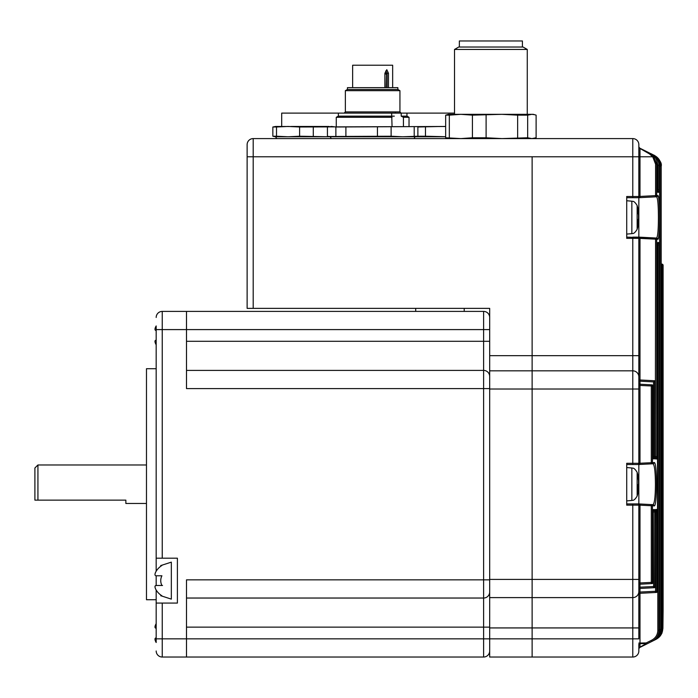 <?xml version="1.0" encoding="UTF-8"?>
<svg xmlns="http://www.w3.org/2000/svg" width="698" height="698" viewBox="0 0 698 698"><rect width="100%" height="100%" fill="white"/><g stroke="black" fill="none" stroke-linecap="round" stroke-linejoin="round"><path stroke-width="1.05" d="M638.033 212.663L638.522 212.157A42.447 42.447 0 0 0 637.152 205.535L637.152 229.302A42.447 42.447 0 0 0 638.522 222.679L637.536 222.147M638.033 222.173A42.377 33.338 180 0 0 638.522 219.617L638.522 218.422A42.377 26.166 180 0 1 637.518 221.859A41.444 29.176 38.9 0 1 637.579 223.77A41.444 29.176 38.9 0 1 637.518 225.637A42.377 26.166 0 0 0 638.522 222.2M637.937 212.288L638.522 212.253A42.377 33.338 180 0 0 637.518 207.873A41.444 22.903 147.6 0 1 637.518 210.831A42.377 33.338 0 0 1 638.522 215.22L638.522 218.422M638.443 480.215L638.522 478.976A42.377 39.167 180 0 0 638.373 477.929A42.447 42.447 0 0 0 637.152 472.337L637.152 496.104A42.447 42.447 0 0 0 638.373 490.511A42.377 39.167 0 0 0 638.522 489.464L638.522 488.225L637.579 488.199M638.443 488.225A42.377 39.167 180 0 0 638.522 487.632L638.522 484.656A42.377 16.185 0 0 0 638.373 484.22M638.373 477.929A42.377 39.167 180 0 0 637.518 473.829A41.444 14.161 151.7 0 1 637.518 475.661A42.377 39.167 0 0 1 638.522 480.809L638.522 483.793A42.377 16.185 180 0 1 637.518 485.913A41.444 34.281 52.6 0 1 637.579 488.146A41.444 34.281 52.6 0 1 637.518 490.354A42.377 16.185 0 0 0 638.522 488.225M638.522 487.632L637.579 487.562M532.12 156.78L532.12 355.666L532.12 156.78L632.781 156.78L632.781 138.588L253.191 138.588L253.191 156.78L532.12 156.78M489.682 627.93L532.12 627.93L532.12 597.61L489.682 597.61L489.682 657.036L532.12 657.036L532.12 355.666L632.781 355.666L632.781 238.341L626.717 238.341L626.717 196.496L632.781 196.496L632.781 156.78L638.845 156.78L638.845 196.496A1.213 1.213 0 0 1 637.632 197.709L632.781 197.709L637.632 197.709M253.191 308.376L247.127 308.376L247.127 144.652L247.127 156.78L253.191 156.78L253.191 308.376L489.682 308.376L489.682 355.666L532.12 355.666L532.12 370.83L632.781 370.83L632.781 355.666L638.845 355.666L638.845 463.298A1.213 1.213 0 0 1 637.632 464.51L632.781 464.51L637.632 464.51M262.291 308.376L415.703 308.376L415.703 311.404L186.497 311.404L186.497 388.594L483.618 388.594L483.618 598.038L186.497 598.038M489.682 597.61L489.682 370.83L532.12 370.83L532.12 389.022L632.781 389.022L632.781 370.83A6.064 6.064 0 0 1 638.845 376.894A6.064 6.064 0 0 0 632.781 370.83A6.064 6.064 0 0 1 638.845 376.894M489.682 370.83L489.682 355.666M247.127 144.652A6.064 6.064 0 0 1 253.191 138.588M638.845 644.324L638.845 650.972L638.845 644.324A1.213 0.646 180 0 1 639.996 643.678L639.996 643.033L646.208 642.937L646.688 644.018L639.516 647.604L652.211 641.261L646.688 644.018L646.208 643.591L646.208 642.937L651.731 640.171C655.614 638.051 657.647 634.779 657.83 630.364L657.83 244.919L658.973 244.919L658.772 242.511L657.743 242.564L657.507 244.998L657.507 591.241L657.595 243.105A1.213 1.204 -93 0 0 657.743 242.564M639.97 380.34A1.213 0.855 0 0 1 638.845 379.485L638.845 381.195L639.996 381.195L639.996 379.982L655.317 380.785L655.309 456.527L655.579 458.961L656.478 459.014L656.731 456.597L655.588 456.597L655.335 457.801M639.97 384.581A1.213 0.855 0 0 1 638.845 383.726L638.845 385.444L639.996 385.444L639.996 384.232L652.002 384.86L639.996 384.232A1.213 1.213 0 0 1 638.845 383.019M638.845 585.421L638.845 584.715L638.845 585.421A1.213 1.213 0 0 1 639.996 584.209L652.002 583.58L639.996 584.209L639.996 588.458L654.174 587.716L639.996 588.458L639.996 593.309L656.364 592.445L639.996 593.309L639.996 643.033L638.845 643.033M639.996 503.991L652.988 504.671L638.853 503.93L639.996 503.991L639.996 584.209M638.845 589.67L638.845 588.955L638.845 589.67A1.213 1.213 0 0 1 639.996 588.458M638.845 594.522L638.845 593.806L638.845 594.522A1.213 1.213 0 0 1 639.996 593.309M626.717 237.128L656.565 238.053L638.853 237.128L638.845 197.709L656.565 196.784L638.853 197.709L639.996 196.443L639.996 197.647M626.717 503.93L638.853 503.93L638.845 464.51L652.988 463.769L638.853 464.51L639.996 463.245L639.996 464.449M654.131 505.884A1.213 1.204 93 0 0 652.988 504.671C654.523 503.555 655.335 496.732 655.431 484.22C655.335 471.708 654.523 464.894 652.988 463.769A1.213 1.204 -93 0 0 654.131 462.565C657.324 460.994 657.315 507.481 654.131 505.884L652.447 505.788L652.447 582.411L653.136 582.368L653.136 512.027L653.441 509.592L654.436 509.54L654.724 511.948L654.724 586.529L655.309 586.503L655.309 511.913L655.579 509.479L656.478 509.435L656.731 591.276L657.507 591.241A1.213 1.204 -93 0 1 656.364 592.445A1.213 1.213 0 0 0 657.516 591.241M657.717 239.266A1.213 1.204 -87 0 0 656.565 238.053C657.752 236.892 658.371 230.017 658.423 217.418C658.371 204.819 657.752 197.944 656.565 196.784A1.213 1.204 87 0 0 657.717 195.571C660.151 194.061 660.151 240.81 657.717 239.266L656.731 239.213L656.731 456.597M661.172 264.062A1.213 1.213 93 0 1 662.289 265.275A1.213 1.213 0 0 0 661.172 264.062L661.783 264.097A1.213 1.213 93 0 1 662.926 265.31L662.908 628.409C663.135 605.297 663.135 605.297 662.908 628.409L663.083 611.605M662.952 621.368L662.934 623.305M662.943 607.347A1.213 1.213 93 0 1 663.083 607.914L663.091 265.319L661.948 264.106A1.213 1.213 93 0 1 663.091 265.319L662.926 605.498M638.845 144.652A6.064 6.064 0 0 0 632.781 138.588A6.064 6.064 0 0 1 638.845 144.652L638.845 156.78L638.845 146.938L639.516 148.02L652.866 154.694L640.476 148.5A1.213 0.829 -63.4 0 0 639.996 148.473L638.845 146.938L639.516 148.02L654.471 155.497C658.746 157.835 660.98 161.456 661.172 166.351L660.727 166.133L660.727 629.491L661.172 629.273L661.172 166.351C662.053 163.288 659.819 159.668 654.471 155.497M655.335 510.639L655.588 591.276L656.731 591.276A1.213 1.204 -93 0 1 655.588 592.489L655.588 591.276L638.845 592.096L638.845 579.419L638.845 627.93L638.845 593.806A1.213 0.855 0 0 1 639.97 592.951M654.436 509.54A1.213 1.204 -93 0 1 653.302 510.753L653.59 586.529L654.724 586.529A1.213 1.204 -93 0 1 653.59 587.742L653.59 586.529L638.845 587.245L638.845 588.955A1.213 0.855 0 0 1 639.97 588.1M489.682 579.419L532.12 579.419L532.12 597.61L632.781 597.61L632.781 503.93L638.845 503.93L639.438 505.143L652.447 505.788A1.213 1.204 93 0 0 651.304 504.584L651.304 582.411L652.447 582.411A1.213 1.204 -93 0 1 651.304 583.615L651.304 582.411L638.845 583.005L638.845 584.715A1.213 0.855 0 0 1 639.97 583.86M637.632 503.93A1.213 1.213 0 0 1 638.845 505.143L638.845 579.419L532.12 579.419L532.12 389.022L489.682 389.022M662.289 628.47L662.786 628.47C662.603 633.348 660.36 636.969 656.068 639.324L639.516 647.604L656.199 639.263L661.887 633.269L656.199 639.263L639.516 647.604L655.274 639.726L639.516 647.604L653.982 640.371L639.516 647.604L638.845 648.686L638.845 650.972A6.064 6.064 0 0 1 632.781 657.036L532.12 657.036L532.12 627.93L638.845 627.93L638.845 638.845L632.781 638.845L632.781 597.61A6.064 6.064 0 0 0 638.845 591.546A6.064 6.064 0 0 1 632.781 597.61A6.064 6.064 0 0 0 638.845 591.546M657.516 189.9L657.621 191.112A1.213 1.213 93 0 1 658.772 192.325L657.743 192.273L657.507 189.839L657.507 164.545L656.731 164.152L656.731 195.623L655.588 195.623L655.588 164.152L652.717 156.78L649.506 153.935L639.996 148.473L639.996 196.443L655.588 195.623L655.588 196.836A1.213 1.204 87 0 0 656.731 195.623L657.717 195.571M653.145 456.475L653.59 456.492L653.302 457.687A1.213 1.204 93 0 1 654.436 458.9L654.724 456.492L653.59 456.492L653.59 381.911L654.724 380.776L654.724 456.492M640.476 647.125A1.213 0.829 -116.6 0 1 639.996 647.159L646.208 643.591L639.996 643.678L639.996 647.159L638.845 648.686L639.516 647.552M658.772 192.325L658.973 189.917L657.83 189.917L657.83 165.26L657.071 161.29M639.438 505.143L626.717 505.143L626.717 463.298L632.781 463.298L632.781 389.022L638.845 389.022L638.845 238.341L638.845 355.666M639.438 463.298L632.781 463.298L632.781 464.51L626.717 464.51M639.438 196.496L632.781 196.496L632.781 197.709L626.717 197.709M632.781 237.128L638.845 237.128L639.438 238.341L632.781 238.341L632.781 237.128M661.172 265.257L661.992 265.257L661.992 628.863L661.992 265.257A1.213 1.213 -87 0 0 661.172 264.114M654.436 458.9L653.441 458.848L653.136 456.413L653.136 386.073L652.447 386.038L652.447 462.652L654.131 462.565M658.973 244.919L658.973 630.364L659.575 630.058L659.575 165.566L658.973 165.26L658.973 189.917M639.63 148.072L650.789 153.656C654.523 154.93 656.757 158.559 657.516 164.545C657.315 159.633 655.082 156.003 650.789 153.656M639.516 148.072L652.866 154.694C656.591 155.968 658.825 159.589 659.584 165.566C659.383 160.662 657.15 157.041 652.866 154.694M652.866 640.93C657.158 638.565 659.392 634.944 659.575 630.058C659.671 634.561 657.437 638.181 652.866 640.93L652.211 641.261C656.521 638.897 658.781 635.259 658.973 630.364L657.83 630.364M654.471 640.127C658.755 637.771 660.989 634.15 661.172 629.273C661.695 633.182 659.453 636.794 654.471 640.127L653.974 640.302M655.588 639.569C659.872 637.213 662.105 633.592 662.289 628.724C662.803 632.624 660.57 636.236 655.588 639.569L655.265 639.691M656.199 639.263L661.887 633.269L659.584 636.759M662.908 628.418L661.887 633.269L662.908 628.409L663.1 610.671L663.1 265.319M661.172 628.863L661.992 628.863C661.809 633.749 659.566 637.37 655.274 639.726M659.584 629.491L660.727 629.491C660.535 634.386 658.293 638.007 653.982 640.371M653.974 155.322L653.982 155.253C658.275 157.6 660.526 161.229 660.727 166.133L659.584 166.133M652.185 154.476L652.211 154.363C656.513 156.718 658.772 160.348 658.973 165.26L657.83 165.26M649.506 153.935L649.986 153.255L653.555 155.968L656.731 164.152L655.588 164.152M657.516 164.545L657.595 191.732A1.213 1.204 93 0 1 657.743 192.273M651.731 640.171L652.211 641.261M658.772 242.511A1.213 1.213 -93 0 1 657.621 243.724L657.516 244.937M655.317 511.852L656.731 511.843M655.361 510.639A1.213 1.204 -93 0 0 656.478 509.435M655.309 586.503L655.317 586.503A1.213 1.213 0 0 1 654.174 587.716A1.213 1.204 -93 0 0 655.309 586.503L655.405 510.081A1.213 1.204 -93 0 0 655.579 509.479M653.145 511.966L654.724 511.948M653.267 510.229A1.213 1.204 -93 0 0 653.441 509.592M653.145 582.368A1.213 1.213 0 0 1 652.002 583.58A1.213 1.204 -93 0 0 653.136 582.368L653.241 510.238M652.447 462.652A1.213 1.204 87 0 1 651.304 463.865L651.304 384.825A1.213 1.204 93 0 1 652.447 386.038L639.996 385.444L639.996 463.245L652.447 462.652M652.002 384.86A1.213 1.204 93 0 1 653.136 386.073L653.136 386.073A1.213 1.213 0 0 0 652.002 384.86M653.267 458.211A1.213 1.204 93 0 1 653.441 458.848M638.845 378.77A1.213 1.213 0 0 0 639.996 379.982L639.996 238.393L639.438 238.341M655.317 380.794L655.405 458.368A1.213 1.204 93 0 1 655.579 458.961M655.361 457.801A1.213 1.204 93 0 1 656.478 459.014M655.317 456.588L655.588 238.001A1.213 1.204 93 0 1 656.731 239.213L639.996 238.393L639.996 237.189M661.66 264.21L661.634 264.088A1.213 1.213 93 0 1 662.786 265.301L662.289 265.275L662.289 628.724M661.783 264.097A1.213 1.213 0 0 1 662.926 265.31L662.952 607.74A1.213 1.213 93 0 1 662.969 607.906M639.516 647.604L638.862 648.503M632.781 657.036A6.064 6.064 0 0 0 638.845 650.972A6.064 6.064 0 0 1 632.781 657.036L632.781 638.845L483.618 638.845L483.618 657.036L162.241 657.036A6.064 6.064 0 0 1 156.178 650.972A6.064 6.064 45 0 0 162.241 657.036L162.241 638.845L186.497 638.845L186.497 657.036M637.632 237.128A1.213 1.213 0 0 1 638.845 238.341A1.213 1.213 0 0 0 637.632 237.128A1.213 1.213 0 0 1 638.845 238.341M638.845 156.78L652.717 156.78L653.555 155.968M392.66 87.651L392.66 65.219L352.638 65.219L352.638 87.651M384.886 87.651L384.886 73.281L386.797 69.695L388.481 73.281L387.12 73.281L387.12 87.651M384.886 73.281L385.244 87.651M347.438 89.475L347.438 87.651L397.86 87.651L397.86 89.475L399.937 90.661L345.362 90.661L347.421 89.475L397.877 89.475M394.3 116.156L392.66 116.156M392.049 126.46L391.648 113.12L454.511 113.12M401.202 113.12L401.202 116.156L403.427 117.308L403.427 126.46M336.27 126.46L336.27 117.308L392.049 117.308M385.244 73.281L385.881 70.882L387.12 73.281L386.587 74.032A1.518 0.759 35.3 0 0 385.244 73.046M281.695 126.46L281.695 113.12L391.648 113.12M401.306 116.156L407.039 116.156L409.028 117.308L403.427 117.308M336.27 117.308L338.26 116.156L391.657 116.156M299.608 136.232L329.063 136.773L288.065 136.773L299.608 136.232L299.608 126.992L445.664 126.504M445.664 136.773L330.206 136.773L327.423 136.232L327.423 126.992L331.646 126.46L335.878 126.992L445.664 126.46M414.045 138.588L415.092 136.773L417.875 136.232L402.659 136.773L391.116 136.232L328.706 136.503M335.878 136.232L335.878 126.992M345.894 136.232L345.894 126.992M377.435 136.232L377.435 126.992M391.116 136.232L391.116 126.992M414.211 136.232L414.211 126.992M425.466 126.992L425.466 136.232L417.875 136.232L417.875 126.992L441.241 126.46M329.063 136.773L330.189 136.764L331.253 138.588M276.513 136.232L288.065 136.773L275.631 136.773L272.848 136.232L276.513 136.232L276.513 126.992L288.065 126.46L299.608 126.992M313.289 126.992L313.289 136.232M328.706 126.722L275.631 126.46L272.848 126.992L276.513 126.992M272.848 126.992L272.848 136.232M329.063 126.46L291.284 126.46M425.466 136.232L445.664 136.729M454.511 49.453L458.708 47.028L523.072 47.028L527.269 49.453L454.511 49.453L454.511 114.332M522.418 47.028L522.418 40.964L459.363 40.964L459.363 47.028M449.329 137.776L449.329 115.144L445.664 115.144L448.448 114.332L533.333 114.332L536.116 115.144L536.116 137.776L531.893 138.588L527.662 137.776L501.879 138.588L486.105 137.776L472.424 137.776L460.881 138.588L445.664 137.776L448.448 138.588M449.329 115.144L460.881 114.332L472.424 115.144L501.879 114.332L517.646 115.144L527.662 115.144L531.893 114.332L534.834 114.734M527.662 137.776L527.662 115.144M445.664 115.144L445.664 137.776M472.424 115.144L472.424 137.776M486.105 137.776L486.105 115.144M517.646 115.144L517.646 137.776M161.037 565.476L171.333 562.143L171.333 599.128L161.037 595.795M155.288 572.988L155.977 571.54C154.659 574.096 154.659 575.51 155.977 575.78L161.919 575.78A10.592 10.592 0 0 0 161.919 585.482L155.977 585.482C154.659 585.753 154.659 587.166 155.977 589.731A17.843 17.843 0 0 0 161.919 595.795L160.741 595.795M155.069 586.084L156.108 585.482M160.741 565.476L161.919 565.476A17.843 17.843 0 0 0 155.977 571.54M161.919 585.482L162.538 585.482M155.288 327.711L155.977 326.263C154.659 328.819 154.659 330.233 155.977 330.503L155.977 330.503M155.069 340.807L155.977 340.205C154.659 340.476 154.659 341.889 155.977 344.454M155.069 638.539L155.977 637.937C154.659 638.199 154.659 639.612 155.977 642.177M156.178 628.235L155.977 628.235C154.659 627.956 154.659 626.542 155.977 623.986L155.288 625.443M156.178 326.141L156.178 341.296M156.178 484.22L156.178 558.199L177.397 558.199L177.397 603.072L156.178 603.072L156.178 642.5M156.178 368.71L146.475 368.71L146.475 599.73L156.178 599.73M146.475 464.973L37.928 464.973L37.928 500.134L125.858 500.134L125.858 503.476L146.475 503.476M489.682 591.974A6.064 6.064 0 0 1 483.618 598.038L483.618 627.144L489.682 627.144M489.682 376.466A6.064 6.064 0 0 0 483.618 370.402L186.497 370.402M489.682 317.468A6.064 6.064 0 0 0 483.618 311.404L162.241 311.404L162.241 558.199M489.682 650.972A6.064 6.064 0 0 1 483.618 657.036M489.682 579.846L186.497 579.846L186.497 638.845L483.618 638.845L483.618 627.144L186.497 627.144M489.682 329.596L483.618 329.596L483.618 311.404L415.703 311.404M156.178 325.94L156.178 571.217M156.178 317.468A6.064 6.064 135 0 1 162.241 311.404M489.682 308.376L464.214 308.376L464.214 311.404M156.178 603.072L156.178 590.054M156.178 585.482L156.178 575.78M37.928 500.134L34.9 500.134L37.928 500.134M37.928 464.973L34.9 468L34.9 500.134M626.717 200.745L631.856 201.19L631.856 233.647C632.397 233.097 633.671 235.017 637.152 229.302M626.717 467.547L631.856 467.992L631.856 500.449C632.397 499.899 633.671 501.818 637.152 496.104M653.59 381.911L639.996 381.195L639.996 384.232M659.575 165.566L659.575 630.058M661.172 629.273L661.172 166.351M344.149 113.12L345.362 111.907L399.937 111.907L399.937 90.661M388.481 73.281L388.481 87.651M386.587 87.651L386.587 74.032L385.244 74.032M489.682 388.594L483.618 388.594L483.618 341.296L489.682 341.296M156.178 329.596L483.618 329.596L483.618 341.296L186.497 341.296M162.241 603.072L162.241 638.845L156.178 638.845M631.856 233.647L626.717 234.092M631.856 201.19C632.397 201.739 633.671 199.82 637.152 205.535M631.856 500.449L626.717 500.894M631.856 467.992C632.397 468.541 633.671 466.622 637.152 472.337M653.241 458.202L653.145 386.073M661.25 264.908L661.172 262.797M638.853 147.095L639.42 147.967M395.391 111.907L395.391 113.12M345.362 111.907L345.362 90.661M406.943 116.156L406.943 113.12M399.937 111.907L401.149 113.12M338.356 116.156L338.356 113.12M409.028 126.46L409.028 117.308M276.678 138.588L275.631 136.773M527.269 49.453L527.269 114.332M533.333 138.588L534.834 138.187"/></g></svg>
